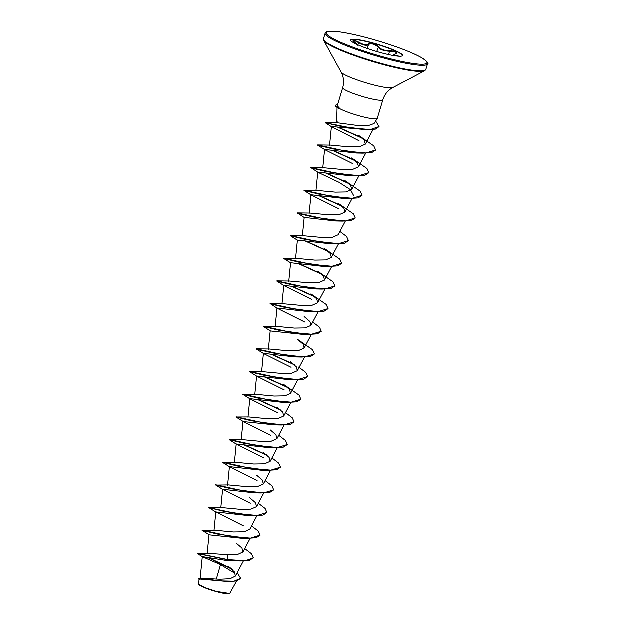 <?xml version="1.0" encoding="UTF-8"?>
<svg xmlns="http://www.w3.org/2000/svg" width="625" height="625" viewBox="0 0 625 625"><rect width="100%" height="100%" fill="white"/><g stroke="black" fill="none" stroke-linecap="round" stroke-linejoin="round"><path stroke-width="0.94" d="M356.445 44.625C358.953 46.016 358.43 45.289 354.883 42.453C351.625 39.414 352.953 39.344 358.852 42.234C363.742 45.008 366.906 45.586 368.336 43.977C368.922 43.125 370.547 43.039 373.219 43.711C375.922 44.516 377.727 45.547 378.625 46.805C380.648 49.359 384.328 50.664 389.664 50.711C396.383 51.289 398.484 52.312 395.984 53.766L396.953 53.289L396.734 52.727L394.711 51.781L387.219 51.102C382.664 50.516 379.633 49.18 378.141 47.094C374.672 44.102 371.484 43.227 368.586 44.469C367.594 45.867 365.047 45.672 360.953 43.883L355.531 41.07L353.188 40.656M350.648 40.109A27.117 3.602 -163.3 0 1 373.164 43.297A27.117 3.602 -163.3 0 1 402.562 55.688M380.047 52.5A27.117 3.602 -163.3 0 1 350.672 39.984A27.117 3.602 -163.3 0 1 373.242 43.055A27.117 3.602 -163.3 0 1 402.617 55.57A27.117 3.602 -163.3 0 1 380.047 52.5M240.656 578.492L236.812 581.031L228.437 581.664L199.102 579.062L198.797 584.492A16.258 2.156 16.7 0 0 216.359 591.68A16.258 2.156 16.7 0 0 229.664 593.75L236.656 581.07M198.672 584.25L204.539 587.539L216.445 591.508L229.938 593.602M337.125 107.438L336.805 119.039L337.375 122.836L356.578 125.43L368.203 125.719L374.141 123.586L377.297 118.523A20.977 2.789 -163.3 0 1 359.883 116.062A20.977 2.789 -163.3 0 1 340.117 108.883L337.586 107.711A19.938 2.648 -163.3 0 1 335.406 105.68L335.461 105.484A19.938 2.648 -163.3 0 1 337.594 104.953M340.117 108.883L337.328 105.836L342.758 87.734A20.977 2.789 16.7 0 0 365.477 97.414A20.977 2.789 16.7 0 0 382.938 99.781L377.344 118.438A20.977 2.789 -163.3 0 1 377.297 118.523M233.758 560.914L226.461 560.555L228.062 559.914L240.539 561.062L249.437 560.516L253.352 557.906L245.477 560.836L228.117 559.727L197.5 553.469L208.445 553.461L227.547 554.797L228.062 559.914L197.422 553.664L202.484 556.828L220.57 564.711L216.367 579.18M237.25 572.805L240.688 578.398L234.109 581.281L220.469 580.992L198.984 578.219L219.875 579.328L230.117 578.82L235.477 576.164L234.445 571.977L228.531 566.734M227.547 554.797L237.781 554.5L243.039 552.055L241.992 548.141L236.203 543.195M202.102 530.383L217.469 534.172L247.336 538.406L240.578 538.266L209.359 534.961L202.102 530.383L214.945 530.352L233.422 532.086L244.234 531.898L249.82 529.391M213.109 508.891L208.953 507.539L221.734 507.695L240.195 509.43L251.008 509.234L256.633 506.742L255.57 502.82L249.812 497.891M216.117 485.195L228.531 485.039L246.977 486.766L257.812 486.586L263.43 484.078L262.391 480.18L256.602 475.227M257.156 480.68L229.75 466.992L222.492 462.414L235.328 462.383L253.789 464.109L264.617 463.93L270.227 461.422L269.172 457.516L263.406 452.57M229.711 439.883L242.156 439.719L260.602 441.461L271.422 441.266L277 438.758L275.977 434.867L270.195 429.914M236.086 417.102L251.453 420.891L281.32 425.117L274.57 424.977L243.352 421.672L236.086 417.102L248.953 417.062L267.391 418.797L278.195 418.609L283.797 416.102L282.781 412.211L277 407.258M255.719 394.406L274.188 396.141L285 395.945L290.625 393.453L289.57 389.547L283.781 384.594L299.047 395.156L300.93 399.305L291.32 402.297L270.844 400.406L242.945 394.258L255.719 394.406M284.359 390.062L256.945 376.359L249.688 371.789L262.516 371.75L280.984 373.477L291.781 373.297L297.422 370.797L296.359 366.891L290.586 361.938M269.32 349.094L287.766 350.82L298.617 350.641L304.211 348.141L303.141 344.227L297.391 339.289L312.641 349.844L314.523 353.992L304.914 356.984L284.445 355.086L256.539 348.938L269.32 349.094M263.695 326.602L276.148 326.438L294.578 328.172L305.398 327.984L311.016 325.484L309.961 321.586L304.188 316.633M282.945 303.789L301.391 305.516L312.211 305.32L317.781 302.82L316.766 298.914L310.977 293.969L326.234 304.523L328.125 308.672L318.508 311.672L298.039 309.773L270.133 303.625L282.945 303.781M289.719 281.125L308.18 282.859L318.969 282.664L324.594 280.164L323.57 276.273L317.789 271.312L333.031 281.867L334.922 286.016L325.305 289.016L304.836 287.117L276.93 280.969L289.719 281.125M284.094 258.625L296.5 258.469L314.961 260.195L325.789 260.008L331.406 257.508L330.352 253.594L324.562 248.656M290.891 235.969L303.297 235.812L321.766 237.539L332.586 237.359L338.203 234.852L345.375 221.234M310.117 213.156L328.57 214.883L339.398 214.695L344.984 212.195L343.938 208.281L338.18 203.344L353.43 213.898L355.312 218.047L345.695 221.047L325.227 219.148L297.32 213L310.117 213.148M316.922 190.5L335.359 192.227L346.172 192.039L351.773 189.531L350.766 185.641L344.977 180.688L360.227 191.242L362.109 195.391L352.492 198.383L332.023 196.492L304.117 190.344L316.922 190.492M323.695 167.836L342.156 169.57L352.977 169.375L358.594 166.883L357.547 162.977L351.75 158.023L367.016 168.586L368.906 172.734L359.297 175.727L338.828 173.836L310.914 167.68L323.695 167.836M330.5 145.18L348.969 146.914L359.789 146.727L365.383 144.227L364.344 140.32L358.555 135.367L373.82 145.93L375.703 150.078L366.086 153.07L345.617 151.172L317.719 145.023L330.5 145.18M327.938 123.492L325.438 122.648L337.375 122.836M359.109 140.828L331.852 126.977L325.383 122.836L339.742 126.18L367.172 129.805L331.477 126.594L329.617 145.43M318.078 145.344L333.023 149L362.891 153.234L356.133 153.094L324.648 149.523L322.82 168.086M317.656 145.219L324.93 149.797L352.32 163.477M311.281 168L326.227 171.656L356.094 175.891L349.336 175.75L317.852 172.18L316.023 190.75M310.914 167.68L318.117 172.445L338.859 182.289L350.547 189.773L353.695 195.688M338.727 208.797L311.32 195.102L304.062 190.531L319.43 194.312L349.297 198.547L342.539 198.406L311.055 194.836L309.227 213.406M297.688 213.313L312.633 216.977L342.5 221.203L335.742 221.062L304.258 217.492L302.43 236.063M297.727 240.414L290.469 235.844L305.836 239.633L335.703 243.859L328.945 243.719L297.461 240.156L295.625 258.719M290.93 263.078L283.672 258.5L299.031 262.289L328.906 266.516L322.125 266.375L290.664 262.812L288.828 281.375M311.531 299.422L284.133 285.734L276.875 281.156L292.234 284.945L322.102 289.18L315.352 289.031L283.867 285.469L282.031 304.031M270.5 303.938L285.445 307.602L315.312 311.836L308.555 311.695L277.078 308.125L275.234 326.695M270.133 303.625L277.336 308.391L304.75 322.086M308.516 334.492L301.758 334.352L270.539 331.047L263.281 326.469L278.641 330.258L308.516 334.492L317.406 333.945L321.297 331.43M291.141 367.391L263.742 353.703L256.484 349.133L271.844 352.914L301.711 357.148L294.961 357.008L263.477 353.438L261.641 372.008M249.688 371.789L265.047 375.57L294.922 379.805L288.156 379.664L256.68 376.094L254.844 394.664M277.562 412.719L250.148 399.016L242.883 394.445L258.25 398.227L288.117 402.461L281.359 402.32L249.883 398.75L248.047 417.32M243.352 421.672L270.742 435.359M263.945 458.016L236.547 444.336L229.289 439.758L244.656 443.547L274.523 447.773L267.766 447.633L236.289 444.07L234.453 462.633M222.492 462.414L237.859 466.203L267.727 470.43L260.945 470.289L229.492 466.727L227.656 485.297M222.953 489.648L215.695 485.07L231.062 488.859L260.93 493.094L254.18 492.945L222.695 489.383L250.367 503.344M216.156 512.305L208.898 507.727L224.266 511.516L254.133 515.75L247.375 515.609L215.914 512.047L243.578 526.008M226.461 560.555L202.367 556.711M220.57 564.711L234.234 572.945M208.773 557.82L230.5 568.195M198.984 578.219L198.367 578.562L199.609 579.578M207.766 557.625L231.547 569.047M228.437 581.664L198.367 578.562M253.352 557.906L251.586 553.875L244.812 548.695M206.312 531.547L202.578 530.32M202.156 530.195L230.062 536.344L250.531 538.242L260.148 535.25L258.383 531.219L251.609 526.039M208.898 507.727L236.859 513.688L257.328 515.586L266.945 512.586L265.18 508.562L258.406 503.383M219.906 486.234L216.172 485.008M215.75 484.883L243.664 491.031L264.133 492.93L273.742 489.93L271.977 485.906L265.203 480.727M222.547 462.227L250.453 468.375L270.922 470.273L280.539 467.273L278.773 463.25L272 458.07M266.547 454.93L245.383 445.305M233.5 440.914L229.766 439.695M229.352 439.57L257.258 445.719L277.727 447.617L287.336 444.617L285.57 440.594L278.797 435.414M240.297 418.258L236.562 417.039M236.148 416.914L264.055 423.062L284.523 424.961L294.133 421.961L292.367 417.938L285.594 412.758M280.172 409.633L258.977 399.992M286.961 386.969L265.766 377.328M249.742 371.594L277.648 377.75L298.117 379.641L307.727 376.648L305.844 372.5L298.711 367.148M293.766 364.32L272.57 354.68M260.688 350.289L256.961 349.062M263.336 326.281L291.242 332.43L311.711 334.328L321.32 331.336L319.555 327.305L312.781 322.125M274.281 304.977L270.555 303.75M314.125 296.328L292.961 286.703M281.078 282.32L277.352 281.094M320.953 273.688L299.758 264.047M287.883 259.656L284.148 258.438M283.727 258.312L311.633 264.461L332.102 266.359L341.719 263.359L339.828 259.211L324.57 248.648M327.758 251.031L306.555 241.391M294.68 237L290.945 235.781M290.523 235.656L318.438 241.805L338.906 243.703L348.516 240.703L346.625 236.555L339.5 231.203M301.477 214.344L297.742 213.125M341.32 205.703L320.148 196.078M308.273 191.688L304.539 190.469M348.148 183.062L326.945 173.414M315.07 169.031L311.336 167.812M354.914 160.383L333.75 150.766M321.867 146.375L318.133 145.148M361.734 137.742L338.453 127.297M325.383 122.836L351.891 128.141L370.5 129.602L379.109 126.641L375.719 121.07M247.336 538.406L256.227 537.859L260.117 535.344M254.133 515.75L263.031 515.203L266.914 512.68M260.93 493.094L269.828 492.547L273.711 490.023M267.727 470.43L276.625 469.891L280.508 467.367M267.227 455.516L244.461 445.156M274.523 447.773L283.422 447.234L287.305 444.711M281.32 425.117L290.219 424.578L294.102 422.055M280.852 410.219L258.062 399.844M288.117 402.461L297.016 401.922L300.898 399.398M287.656 387.562L264.852 377.18M294.922 379.805L303.812 379.258L307.695 376.742M294.445 364.906L271.656 354.523M301.711 357.148L310.609 356.602L314.492 354.086M315.312 311.836L324.211 311.289L328.094 308.766M314.812 296.922L292.047 286.555M322.102 289.18L331 288.633L334.891 286.109M321.641 274.281L298.844 263.898M328.906 266.516L337.805 265.977L341.688 263.453M328.438 251.625L305.641 241.242M335.703 243.859L344.602 243.32L348.484 240.797M304.523 217.758L297.32 213M342.5 221.203L351.398 220.664L355.281 218.141M342 206.289L319.234 195.93M349.297 198.547L358.195 198.008L362.078 195.484M348.836 183.648L326.031 173.266M356.094 175.891L364.992 175.344L368.875 172.828M355.609 160.984L332.828 150.609M362.891 153.234L371.789 152.688L375.672 150.172M362.43 138.336L337.531 127.156M367.172 129.805L375.461 129.188L379.078 126.734M340.141 108.789A19.938 2.648 -163.3 0 1 335.461 105.484M340.188 109.023A19.938 2.648 -163.3 0 1 337.586 107.711M395.984 53.766C392.758 54.742 393.281 55.469 397.547 55.937L399.875 56.297M388.742 54.664L389.664 50.711M376.797 51.578L378.625 46.805M367.359 48.555L368.586 44.469A0.43 0.398 -153.9 0 0 368.336 43.977M357.914 44.867L358.852 42.234M383.102 57.898A53.43 7.094 16.7 0 0 427.578 63.945C429.156 63.617 427.258 61.586 421.891 57.844C410.523 51.586 393.242 45.172 370.031 38.602C357.156 35.086 346.484 32.789 338.008 31.711L329.711 31.25L326.82 31.758L325.219 33.234A53.43 7.094 16.7 0 0 383.102 57.898M383.242 56.938A52.578 6.984 16.7 0 0 426.609 61.523A52.578 6.984 16.7 0 0 370.047 38.617A52.578 6.984 16.7 0 0 326.68 34.023A52.578 6.984 16.7 0 0 383.242 56.938M342.758 87.734C344.297 82.25 343.766 77.047 341.164 72.117L323.789 40.539L323.539 38.852A53.43 7.094 16.7 0 0 381.422 63.516A53.43 7.094 16.7 0 0 425.891 69.555L427.578 63.945M323.789 40.539A53.18 7.062 16.7 0 0 381.219 64.047A53.18 7.062 16.7 0 0 424.75 70.828L425.891 69.555M341.164 72.117A27.234 3.617 16.7 0 0 370.57 84.156A27.234 3.617 16.7 0 0 392.859 87.633L424.75 70.828M200.203 578.57L202.359 556.711M235.477 576.164L243.414 561.094M207.203 553.836L209.094 534.695M243.039 552.055L250.211 538.438M214.062 530.602L215.891 512.039M249.836 529.398L257.008 515.781M220.859 507.953L222.688 489.383M256.633 506.742L263.805 493.125M263.43 484.086L270.602 470.461M270.234 461.43L277.398 447.805M241.25 439.977L243.086 421.406M277.023 438.773L284.195 425.148M283.82 416.117L290.992 402.492M290.625 393.453L297.789 379.836M297.422 370.797L304.594 357.18M268.438 349.352L270.273 330.781M304.219 348.141L311.391 334.523M311.016 325.484L318.188 311.867M317.812 302.828L324.984 289.211M324.609 280.172L331.781 266.547M331.406 257.516L338.578 243.891M345 212.203L352.172 198.578M351.797 189.547L358.969 175.922M358.602 166.883L365.766 153.266M365.398 144.227L373.094 129.594M336.391 123.031L336.844 118.398M228.539 566.734L233.047 569.766M382.938 99.781C384.672 94.359 387.977 90.312 392.859 87.633M323.539 38.852L325.219 33.234M233.758 560.922L240.539 561.062M393.297 55.562L395.867 53.758M357.594 44.727L353.109 40.766"/></g></svg>
